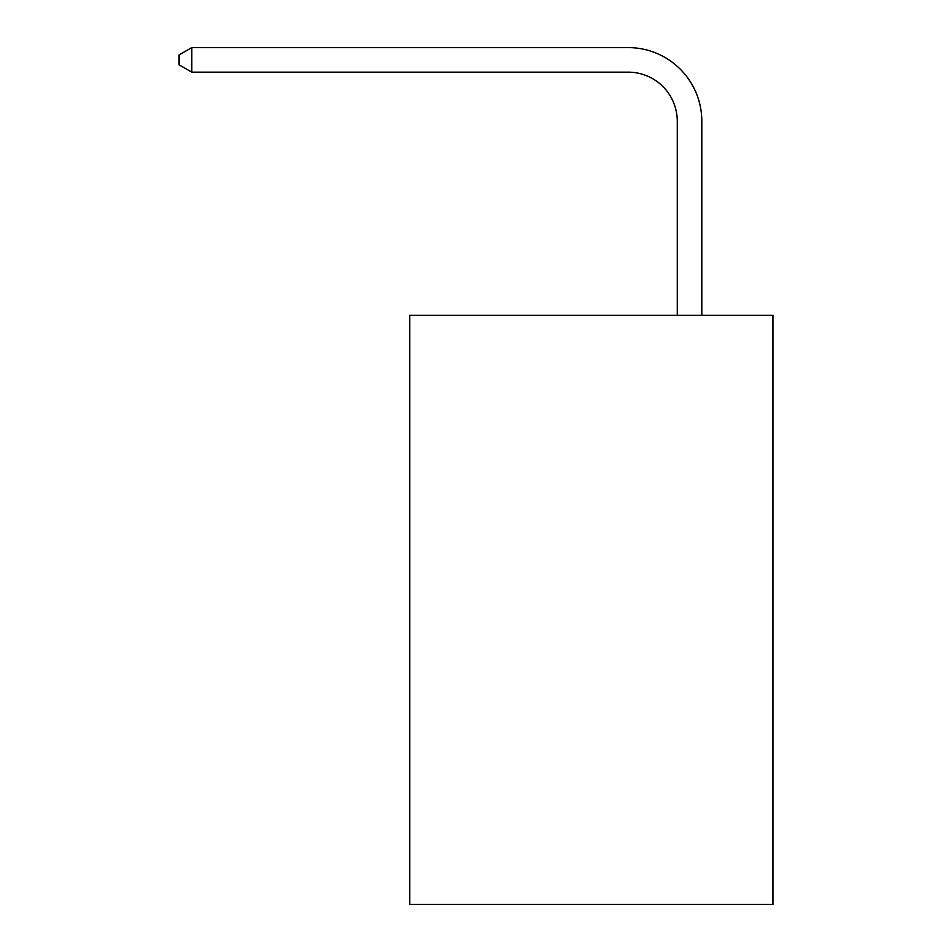 <?xml version="1.0" encoding="UTF-8"?>
<svg xmlns="http://www.w3.org/2000/svg" width="952" height="952" viewBox="0 0 952 952"><rect width="100%" height="100%" fill="white"/><g stroke="black" fill="none" stroke-linecap="round" stroke-linejoin="round"><path stroke-width="1.43" d="M772.988 315.326L772.988 904.4L409.729 904.4L409.729 315.326L772.988 315.326M677.265 315.326L677.265 121.237A49.087 49.087 0 0 0 628.177 72.15L191.78 72.15L179.012 64.784L179.012 54.966L191.78 47.6L628.177 47.6A73.637 73.637 0 0 1 701.814 121.237L701.814 315.326M677.265 121.237A49.087 49.087 0 0 0 628.177 72.15A49.087 49.087 0 0 1 677.265 121.237A49.087 49.087 0 0 0 628.177 72.15A49.087 49.087 0 0 1 677.265 121.237A49.087 49.087 0 0 0 628.177 72.15A49.087 49.087 0 0 1 677.265 121.237A49.087 49.087 0 0 0 628.177 72.15A49.087 49.087 0 0 1 677.265 121.237A49.087 49.087 0 0 0 628.177 72.15A49.087 49.087 0 0 1 677.265 121.237A49.087 49.087 0 0 0 628.177 72.15A49.087 49.087 0 0 1 677.265 121.237A49.087 49.087 0 0 0 628.177 72.15A49.087 49.087 0 0 1 677.265 121.237A49.087 49.087 0 0 0 628.177 72.15A49.087 49.087 0 0 1 677.265 121.237A49.087 49.087 0 0 0 628.177 72.15A49.087 49.087 0 0 1 677.265 121.237A49.087 49.087 0 0 0 628.177 72.15A49.087 49.087 0 0 1 677.265 121.237A49.087 49.087 0 0 0 628.177 72.15M191.78 72.15L191.78 47.6L628.177 47.6"/></g></svg>
